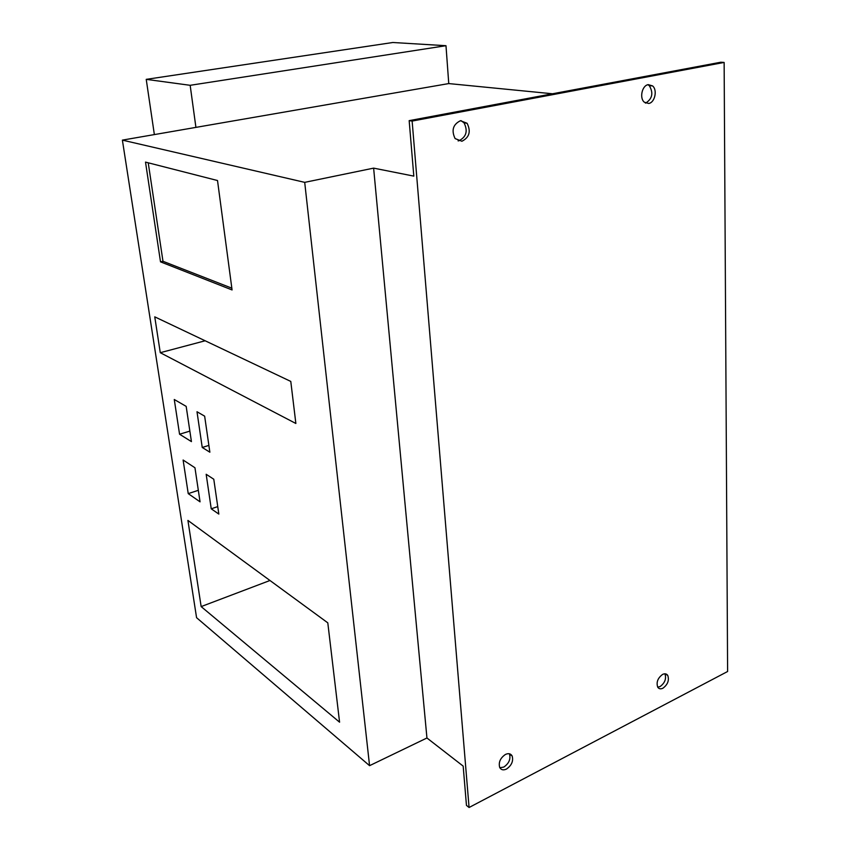 <?xml version="1.0" encoding="UTF-8"?>
<svg xmlns="http://www.w3.org/2000/svg" width="850" height="850" viewBox="0 0 850 850"><rect width="100%" height="100%" fill="white"/><g stroke="black" fill="none" stroke-linecap="round" stroke-linejoin="round"><path stroke-width="1.27" d="M190.166 85.308L146.232 79.358L392.828 42.5L445.984 45.698L190.166 85.308L195.914 127.383L448.757 83.576L552.521 93.776M409.169 120.647L412.133 121.072L724.136 62.432L720.779 62.231L409.169 120.647L413.812 176.12L373.628 168.13L304.704 182.357L122.389 140.123L196.573 617.695L369.569 765.669L426.944 737.991L373.628 168.13M445.984 45.698L448.757 83.576M724.136 62.432L727.611 671.5L469.072 807.5L466.459 805.375L463.176 766.116L426.944 737.991M645.224 102.882L646.128 102.967M146.232 79.358L154.36 134.576M195.914 127.383L122.389 140.123M304.704 182.357L369.569 765.669M201.153 606.592L339.575 722.192L327.803 622.848L187.924 520.423L201.153 606.592L269.96 580.497M188.232 493.627L200.048 501.84L194.958 467.766L183.111 460.031L188.232 493.627L198.326 490.312M179.562 434.223L191.431 441.607L186.171 406.374L174.271 399.5L179.562 434.223L189.869 431.109M211.236 508.821L218.833 514.08L213.786 479.241L206.167 474.268L211.236 508.821L217.749 506.611M202.236 447.472L209.865 452.2L204.648 416.16L196.998 411.751L202.236 447.472L208.887 445.4M160.278 352.697L295.864 423.481L290.785 381.427L154.753 316.848L160.278 352.697L205.148 340.776M160.512 261.853L232.071 289.946L217.515 180.529L145.509 162.106L160.512 261.853L162.977 261.29L231.837 288.171M412.133 121.072L469.072 807.5M645.649 103.116C652.375 98.759 653.597 92.937 649.304 85.648L647.912 84.713M458.108 140.898L458.883 140.781C466.342 136.988 468.063 131.017 464.058 122.868L461.029 120.636M648.709 103.477C654.851 102.637 657.656 90.026 652.588 85.914L648.253 84.639C642.111 85.404 639.253 97.994 644.247 102.149L648.709 103.477M662.936 688.213C667.792 684.537 669.396 680.266 667.739 675.389C666.538 673.699 664.827 673.37 662.607 674.411C657.741 678.045 656.126 682.316 657.741 687.214C658.952 688.946 660.684 689.276 662.936 688.213M461.911 141.249C469.381 137.445 471.112 131.452 467.107 123.282L460.456 120.721C452.997 124.419 451.212 130.379 455.101 138.582L461.911 141.249M506.483 769.059C511.647 765.436 513.538 761.079 512.157 755.99C510.754 753.578 508.513 753.058 505.442 754.449C500.278 758.019 498.366 762.376 499.704 767.486C501.118 769.962 503.381 770.482 506.483 769.059M499.842 767.763L503.806 767.061C508.969 763.459 510.85 759.114 509.469 754.035L509.32 753.759M657.719 687.172L660.11 686.556C664.934 682.933 666.538 678.683 664.923 673.806M148.229 162.796L162.977 261.29M649.304 85.648L652.588 85.914M509.469 754.035L512.157 755.99M664.966 673.806L667.739 675.389M464.058 122.868L467.107 123.282"/></g></svg>
